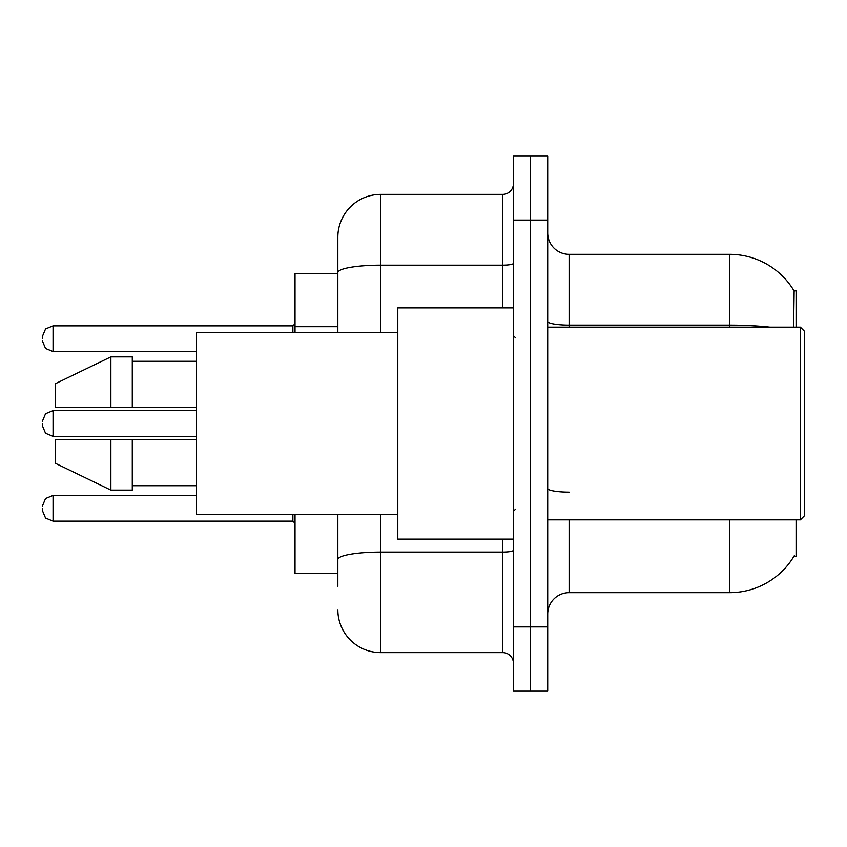 <?xml version="1.0" encoding="UTF-8"?>
<svg xmlns="http://www.w3.org/2000/svg" width="847" height="847" viewBox="0 0 847 847"><rect width="100%" height="100%" fill="white"/><g stroke="black" fill="none" stroke-linecap="round" stroke-linejoin="round"><path stroke-width="1.27" d="M796.085 519.857L796.085 556.257L793.978 556.257L794.359 555.621A74.949 74.949 0 0 1 729.701 592.667A74.949 74.949 0 0 0 793.978 556.257M796.085 327.143L796.085 290.743L794.137 291.008A74.949 74.949 0 0 0 729.701 254.333L569.11 254.333A21.408 21.408 0 0 1 547.691 232.925A21.408 21.408 0 0 0 569.11 254.333L569.11 327.143M337.847 273.613L295.021 273.613L295.021 332.49M337.847 573.387L295.021 573.387L295.021 514.51M547.691 614.075A21.408 21.408 0 0 1 569.11 592.667L729.701 592.667L729.701 519.857M530.561 626.918L530.561 691.163L547.691 691.163L547.691 626.918L530.561 626.918L530.561 691.163L513.43 691.163L513.43 626.918L530.561 626.918L530.561 220.082L530.561 626.918M513.43 626.918L513.43 155.837L530.561 155.837L530.561 220.082L530.561 155.837L547.691 155.837L547.691 626.918M793.618 327.143L794.137 291.008A74.949 74.949 0 0 0 729.701 254.333L729.701 325.121L569.11 325.121A21.408 3.716 0 0 1 547.691 321.394M337.847 586.24L337.847 514.51M380.674 514.51L380.674 652.614L502.726 652.614L502.726 539.126M337.847 332.49L337.847 237.202A42.826 42.826 0 0 1 380.674 194.387L502.726 194.387A10.704 10.704 0 0 0 513.43 183.672M380.674 194.387L380.674 265.164A42.826 7.432 180 0 0 337.847 272.596L337.847 237.202M513.43 663.328A10.704 10.704 0 0 0 502.726 652.614M380.674 652.614A42.826 42.826 0 0 1 337.847 609.798M42.35 508.295L42.35 510.434L42.35 508.295M42.35 423.5L42.35 425.639L42.35 423.5M42.35 338.705L42.35 336.566L42.35 338.705M800.373 327.143L804.65 331.421L804.65 515.579L800.373 519.857L800.373 327.143L547.691 327.143M513.43 307.874L397.804 307.874L397.804 539.126L513.43 539.126M397.804 332.49L196.525 332.49L196.525 514.51L397.804 514.51M55.193 383.797L110.872 356.883L55.193 383.797L55.193 407.439L196.525 407.439M196.525 361.298L132.28 361.298M132.28 407.439L132.28 356.883L110.872 356.883L110.872 407.439M110.872 490.117L55.193 463.203L110.872 490.117L132.28 490.117L132.28 439.561L110.872 439.561L110.872 490.117M132.28 485.702L196.525 485.702M196.525 439.561L132.28 439.561L196.525 439.561M110.872 439.561L55.193 439.561L55.193 463.203M337.847 326.698L295.021 326.698M569.11 519.857L569.11 592.667M769.859 327.143A74.949 13.012 180 0 0 729.701 325.121L729.701 327.143M547.691 220.082L513.43 220.082M569.11 492.139A21.408 3.716 -0 0 1 547.691 488.423M513.43 550.232A10.704 1.863 0 0 1 502.726 552.096L380.674 552.096A42.826 7.432 180 0 0 337.847 559.528M380.674 332.49L380.674 265.164L502.726 265.164L502.726 194.387M502.726 307.874L502.726 265.164A10.704 1.863 0 0 0 513.43 263.301M42.35 506.157L45.547 498.523L53.054 495.453L53.054 521.138L292.882 521.138L292.882 514.51M196.525 410.657L53.054 410.657L53.054 436.343L45.547 433.272L42.35 425.639M292.882 332.49L292.882 325.862L295.021 323.713M292.882 325.862L53.054 325.862L53.054 351.547L45.547 348.477L42.35 340.843M292.882 521.138L295.021 523.287M53.054 495.453L196.525 495.453M53.054 521.138L45.547 518.068L42.35 510.434M53.054 436.343L196.525 436.343M53.054 410.657L45.547 413.728L42.35 421.361M53.054 351.547L196.525 351.547M53.054 325.862L45.547 328.932L42.35 336.566M547.691 519.857L800.373 519.857M515.579 337.847L513.43 335.708M515.579 509.153L513.43 511.292"/></g></svg>
